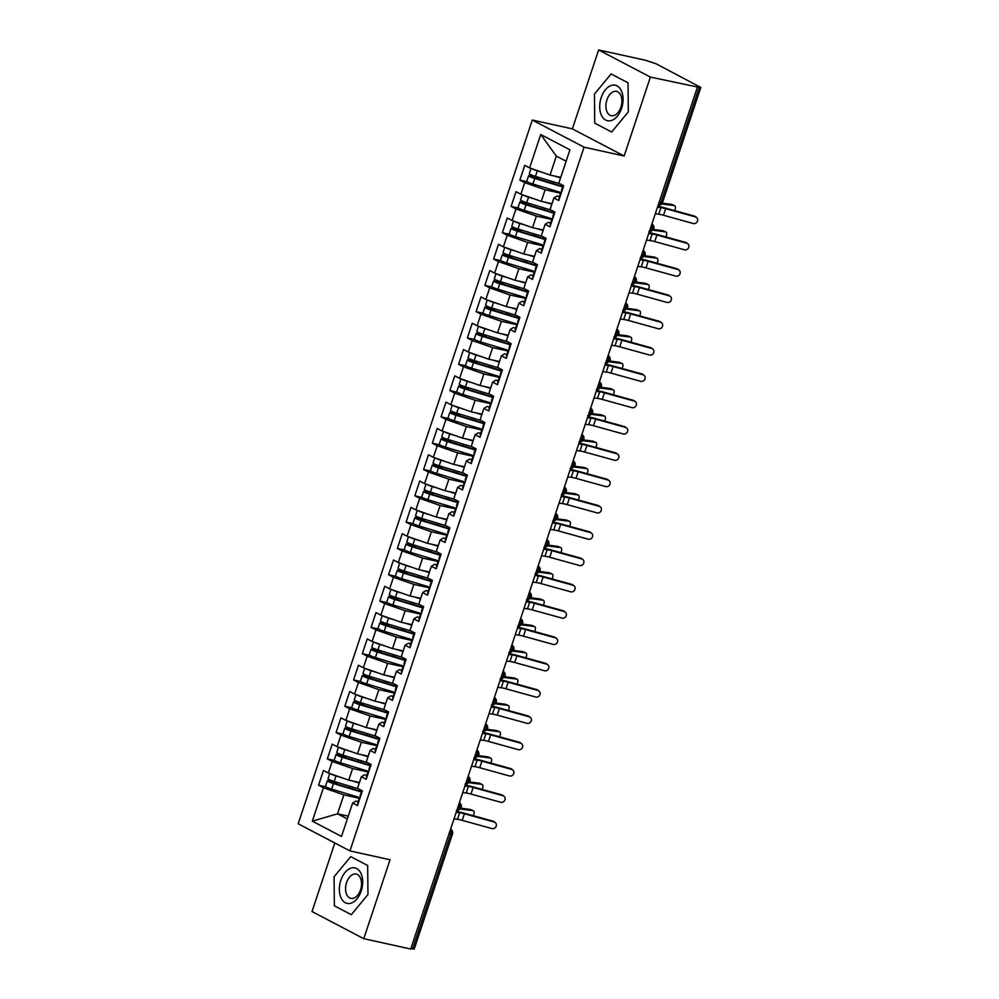 <?xml version="1.0" encoding="UTF-8"?>
<svg xmlns="http://www.w3.org/2000/svg" width="999" height="999" viewBox="0 0 999 999"><rect width="100%" height="100%" fill="white"/><g stroke="black" fill="none" stroke-linecap="round" stroke-linejoin="round"><path stroke-width="1.5" d="M598.626 49.95L645.554 60.29L656.131 63.811L700.811 87.45L662.549 202.485L660.926 202.397L699.188 87.363L650.386 77.085L598.626 49.95L572.365 128.871L532.292 120.042L298.189 823.788L349.95 850.923L584.065 147.178L532.292 120.042M334.815 842.994L312.013 911.55L363.773 938.685L410.714 949.025L697.327 87.425M318.569 785.202L323.439 787.749L312.325 821.153L341.508 836.45L352.622 803.046L357.48 805.594L362.387 790.858L357.517 788.311L361.363 776.735L366.233 779.282L371.128 764.547L366.271 762L370.117 750.424L374.987 752.971L379.882 738.236L375.025 735.689L378.871 724.113L383.741 726.673L388.636 711.937L383.778 709.39L387.624 697.814L392.482 700.361L397.39 685.626L392.52 683.079L396.378 671.503L401.236 674.05L406.143 659.315L401.273 656.768L405.132 645.192L409.99 647.739L414.897 633.004L410.027 630.456L413.873 618.881L418.743 621.428L423.638 606.705L418.781 604.158L422.627 592.582L427.497 595.129L432.392 580.394L427.535 577.847L431.381 566.271L436.251 568.818L441.146 554.083L436.288 551.535L440.134 539.959L444.992 542.507L449.9 527.772L445.03 525.224L448.888 513.648L453.746 516.196L458.653 501.473L453.783 498.913L457.642 487.337L462.5 489.897L467.395 475.162L462.537 472.614L466.383 461.038L471.253 463.586L476.148 448.851L471.291 446.303L475.137 434.727L480.007 437.275L484.902 422.54L480.044 419.992L483.891 408.416L488.761 410.964L493.656 396.241L488.798 393.681L492.644 382.105L497.502 384.665L502.41 369.93L497.539 367.382L501.398 355.806L506.256 358.354L511.163 343.619L506.293 341.071L510.152 329.495L515.009 332.043L519.905 317.307L515.047 314.76L518.893 303.184L523.763 305.731L528.658 290.996L523.801 288.449L527.647 276.873L532.517 279.42L537.412 264.698L532.554 262.15L536.401 250.574L541.258 253.122L546.166 238.386L541.296 235.839L545.154 224.263L550.012 226.81L554.92 212.075L550.049 209.528L553.908 197.952L558.766 200.499L563.673 185.764L558.803 183.217L569.917 149.813L540.734 134.515L529.62 167.919L524.762 165.372L519.855 180.107L524.725 182.655L520.879 194.231L516.008 191.683L511.113 206.418L515.971 208.966L512.125 220.542L507.255 217.994L502.36 232.73L507.217 235.277L503.371 246.853L498.501 244.305L493.606 259.028L498.464 261.576L494.617 273.152L489.76 270.604L484.852 285.339L489.722 287.887L485.864 299.463L481.006 296.915L476.098 311.651L480.969 314.198L477.11 325.774L472.252 323.226L467.357 337.962L472.215 340.509L468.369 352.085L463.499 349.538L458.603 364.26L463.461 366.82L459.615 378.396L454.745 375.836L449.85 390.572L454.707 393.119L450.861 404.695L445.991 402.147L441.096 416.883L445.954 419.43L442.107 431.006L437.25 428.459L432.342 443.194L437.212 445.741L433.354 457.317L428.496 454.77L423.588 469.493L428.459 472.052L424.6 483.628L419.742 481.068L414.847 495.804L419.705 498.351L415.859 509.927L410.989 507.38L406.094 522.115L410.951 524.662L407.105 536.238L402.235 533.691L397.34 548.426L402.197 550.973L398.351 562.549L393.494 560.002L388.586 574.737L393.456 577.285L389.598 588.861L384.74 586.313L379.832 601.036L384.702 603.583L380.844 615.159L375.986 612.612L371.079 627.347L375.949 629.894L372.09 641.47L367.232 638.923L362.337 653.658L367.195 656.206L363.349 667.782L358.479 665.234L353.584 679.969L358.441 682.517L354.595 694.093L349.725 691.545L344.83 706.268L349.687 708.828L345.841 720.404L340.984 717.844L336.076 732.579L340.946 735.127L337.088 746.703L332.23 744.155L327.322 758.89L332.192 761.438L328.334 773.014L323.476 770.466L318.569 785.202L325.986 786.837M359.453 782.492L348.751 780.132L352.61 768.556L368.007 771.952M328.334 773.014L348.751 780.132M332.192 761.438L352.61 768.556M352.622 803.046L355.781 801.123L358.142 801.635M368.206 756.181L357.505 753.82L361.351 742.257L376.76 745.641M337.088 746.703L357.505 753.82M340.946 735.127L361.351 742.257M361.363 776.735L364.523 774.812L366.895 775.324M376.336 729.745L366.258 727.522L370.105 715.946L385.514 719.342M345.841 720.404L366.258 727.522M349.687 708.828L370.105 715.946M370.117 750.424L373.276 748.501L375.636 749.025M385.714 703.571L375.012 701.211L378.858 689.635L394.268 693.031M354.595 694.093L375.012 701.211M358.441 682.517L378.858 689.635M378.871 724.113L382.03 722.19L384.39 722.714M394.455 677.26L383.766 674.899L387.612 663.324L403.022 666.72M363.349 667.782L383.766 674.899M367.195 656.206L387.612 663.324M387.624 697.814L390.784 695.878L393.144 696.403M402.585 650.811L392.507 648.588L396.366 637.012L411.775 640.409M372.09 641.47L392.507 648.588M375.949 629.894L396.366 637.012M396.378 671.503L399.538 669.58L401.898 670.092M411.963 624.637L401.261 622.29L405.119 610.714L420.517 614.11M380.844 615.159L401.261 622.29M384.702 603.583L405.119 610.714M405.132 645.192L408.291 643.269L410.651 643.793M420.716 598.339L410.015 595.978L413.861 584.403L429.27 587.799M389.598 588.861L410.015 595.978M393.456 577.285L413.861 584.403M413.873 618.881L417.033 616.957L419.405 617.482M428.846 571.89L418.768 569.667L422.614 558.091L438.024 561.488M398.351 562.549L418.768 569.667M402.197 550.973L422.614 558.091M422.627 592.582L425.786 590.646L428.146 591.171M438.211 545.716L427.522 543.356L431.368 531.78L446.778 535.177M407.105 536.238L427.522 543.356M410.951 524.662L431.368 531.78M431.381 566.271L434.54 564.348L436.9 564.86M446.965 519.405L436.276 517.057L440.122 505.482L455.532 508.878M415.859 509.927L436.276 517.057M419.705 498.351L440.122 505.482M440.134 539.959L443.294 538.036L445.654 538.561M455.094 492.969L445.017 490.746L448.876 479.17L464.285 482.567M424.6 483.628L445.017 490.746M428.459 472.052L448.876 479.17M448.888 513.648L452.048 511.725L454.408 512.25M464.473 466.795L453.771 464.435L457.629 452.859L473.026 456.256M433.354 457.317L453.771 464.435M437.212 445.741L457.629 452.859M457.642 487.337L460.801 485.414L463.161 485.939M473.226 440.484L462.525 438.124L466.371 426.548L481.78 429.945M442.107 431.006L462.525 438.124M445.954 419.43L466.371 426.548M466.383 461.038L469.542 459.115L471.903 459.627M481.98 414.173L471.278 411.825L475.124 400.249L490.534 403.633M450.861 404.695L471.278 411.825M454.707 393.119L475.124 400.249M475.137 434.727L478.296 432.804L480.656 433.316M490.721 387.874L480.032 385.514L483.878 373.938L499.288 377.335M459.615 378.396L480.032 385.514M463.461 366.82L483.878 373.938M483.891 408.416L487.05 406.493L489.41 407.018M499.475 361.563L488.786 359.203L492.632 347.627L508.041 351.024M468.369 352.085L488.786 359.203M472.215 340.509L492.632 347.627M492.644 382.105L495.804 380.182L498.164 380.706M508.229 335.252L497.527 332.892L501.386 321.316L516.795 324.712M477.11 325.774L497.527 332.892M480.969 314.198L501.386 321.316M501.398 355.806L504.557 353.871L506.918 354.395M516.982 308.941L506.281 306.581L510.139 295.005L525.536 298.401M485.864 299.463L506.281 306.581M489.722 287.887L510.139 295.005M510.152 329.495L513.311 327.572L515.671 328.084M525.112 282.492L515.034 280.282L518.881 268.706L534.29 272.103M494.617 273.152L515.034 280.282M498.464 261.576L518.881 268.706M518.893 303.184L522.052 301.261L524.413 301.785M534.49 256.331L523.788 253.971L527.634 242.395L543.044 245.791M503.371 246.853L523.788 253.971M507.217 235.277L527.634 242.395M527.647 276.873L530.806 274.95L533.166 275.474M543.231 230.02L532.542 227.66L536.388 216.084L551.798 219.48M512.125 220.542L532.542 227.66M515.971 208.966L536.388 216.084M536.401 250.574L539.56 248.639L541.92 249.163M551.985 203.709L541.296 201.348L545.142 189.773L560.551 193.169M520.879 194.231L541.296 201.348M524.725 182.655L545.142 189.773M545.154 224.263L548.314 222.34L550.674 222.852M699.188 87.363L700.811 87.45M560.739 177.397L550.037 175.05L556.343 156.106L540.734 134.515M529.62 167.919L550.037 175.05M553.908 197.952L557.067 196.029L559.428 196.553M412.575 948.963L450.836 833.928L452.472 834.015L414.198 949.05L410.864 948.588M572.365 128.871L624.138 156.006L650.386 77.085M624.138 156.006L584.065 147.178M363.773 938.685L390.035 859.752L349.95 850.923M611.663 132.018L628.321 111.863L628.034 82.817L611.088 73.938L594.442 94.106L594.73 123.139L611.663 132.018L594.73 123.139L594.442 94.106L611.088 73.938L628.034 82.817L628.321 111.863L611.663 132.018M367.669 865.496L350.736 856.618L334.078 876.772L334.365 905.806L351.311 914.684L367.957 894.53L367.669 865.496L367.957 894.53L351.311 914.684L334.365 905.806L334.078 876.772L350.736 856.618L367.669 865.496M348.251 816.171L337.55 813.81L347.327 818.93M359.265 798.263L343.856 794.867L337.55 813.81L312.325 821.153M566.121 161.226L556.343 156.106M323.439 787.749L343.856 794.867M519.855 180.107L527.272 181.743M648.913 231.568C649.4 232.53 651.011 231.643 653.758 228.933L650.411 228.459M511.113 206.418L518.518 208.054M502.36 232.73L509.777 234.353M493.606 259.028L501.023 260.664M484.852 285.339L492.27 286.975M476.098 311.651L483.516 313.286M467.357 337.962L474.762 339.585M458.603 364.26L466.009 365.896M449.85 390.572L457.267 392.207M441.096 416.883L448.514 418.519M432.342 443.194L439.76 444.83M423.588 469.493L431.006 471.128M414.847 495.804L422.252 497.44M406.094 522.115L413.499 523.751M397.34 548.426L404.757 550.062M388.586 574.737L396.004 576.361M379.832 601.036L387.25 602.672M371.079 627.347L378.496 628.983M362.337 653.658L369.742 655.294M353.584 679.969L360.989 681.593M344.83 706.268L352.247 707.904M336.076 732.579L343.494 734.215M327.322 758.89L334.74 760.526M640.172 257.879C640.646 258.828 642.257 257.954 645.004 255.232L641.658 254.77M631.418 284.191C631.892 285.14 633.503 284.265 636.251 281.543L632.916 281.081M622.664 310.489C623.139 311.451 624.75 310.564 627.497 307.854L624.163 307.38M613.91 336.8C614.385 337.762 616.008 336.875 618.743 334.166L615.409 333.691M605.157 363.112C605.644 364.061 607.255 363.186 610.002 360.477L606.655 360.002M596.403 389.423C596.89 390.372 598.501 389.498 601.248 386.775L597.902 386.313M587.662 415.721C588.136 416.683 589.747 415.796 592.494 413.087L589.16 412.612M578.908 442.033C579.383 442.994 580.993 442.107 583.741 439.398L580.407 438.923M570.154 468.344C570.629 469.293 572.24 468.419 574.987 465.709L571.653 465.234M561.401 494.655C561.875 495.604 563.498 494.73 566.233 492.007L562.899 491.545M552.647 520.954C553.134 521.915 554.745 521.041 557.492 518.319L554.145 517.844M543.893 547.265C544.38 548.226 545.991 547.34 548.738 544.63L545.392 544.155M535.152 573.576C535.626 574.537 537.237 573.651 539.984 570.941L536.65 570.466M526.398 599.887C526.873 600.836 528.483 599.962 531.231 597.24L527.897 596.778M517.644 626.198C518.119 627.147 519.73 626.273 522.477 623.551L519.143 623.089M508.891 652.497C509.365 653.458 510.988 652.572 513.723 649.862L510.389 649.387M500.137 678.808C500.624 679.77 502.235 678.883 504.982 676.173L501.635 675.699M491.383 705.119C491.87 706.068 493.481 705.194 496.228 702.484L492.882 702.01M482.642 731.43C483.116 732.379 484.727 731.505 487.475 728.783L484.14 728.321M473.888 757.729C474.363 758.691 475.974 757.804 478.721 755.094L475.387 754.62M465.134 784.04C465.609 785.002 467.22 784.115 469.967 781.405L466.633 780.931M456.381 810.351C456.855 811.3 458.479 810.426 461.213 807.716L457.879 807.242M655.294 213.774L658.741 214.211A10.352 1.349 -161.6 0 1 663.498 215.26L693.281 223.501A3.496 3.222 126.8 0 0 696.465 217.407A3.496 3.222 126.8 0 0 695.466 216.92L694.342 216.084A3.496 3.222 -53.2 0 1 695.341 216.571L696.465 217.407M561.45 192.42L561.326 192.407A5.594 0.724 18.4 0 0 560.751 192.545A5.594 0.724 18.4 0 0 561.238 193.057M559.403 198.576A5.594 0.724 -161.6 0 1 558.916 198.064L560.751 192.545M563.111 185.477L561.463 190.434A5.594 0.724 18.4 0 0 561.95 190.946M657.492 207.205L660.938 207.642A10.352 1.349 -161.6 0 1 665.684 208.679L695.466 216.92M694.342 216.084L664.56 207.842A13.986 1.823 18.4 0 0 658.141 206.431L657.754 206.381M562.774 186.463L534.203 177.81L532.055 176.835L537.737 177.959A1.124 0.862 117.5 0 0 538.798 177.397M562.624 186.925L534.765 178.484A5.594 0.724 -161.6 0 1 529.62 176.511A5.594 0.724 -161.6 0 1 528.608 175.687L526.76 181.206A5.594 0.724 18.4 0 0 527.784 182.03A5.594 0.724 18.4 0 0 532.917 184.016L560.826 192.47M528.608 175.687A5.594 0.724 -161.6 0 1 530.744 175.799L535.676 176.885A1.124 0.862 -62.5 0 0 536.426 176.673M559.877 183.779L535.464 176.386A5.594 0.724 -161.6 0 1 530.319 174.4A5.594 0.724 -161.6 0 1 529.308 173.589L531.018 168.406M531.818 168.694A5.594 0.724 18.4 0 0 532.167 168.881A5.594 0.724 18.4 0 0 537.3 170.854L542.957 172.577M662.262 203.159L671.528 204.37A3.496 1.936 -66.6 0 1 671.827 204.458A3.496 1.936 -66.6 0 1 672.09 204.608M674.475 210.589A3.496 1.936 113.4 0 0 674.6 205.657A3.496 1.936 113.4 0 0 674.3 205.569L661.725 203.921M553.983 175.911L560.576 177.909M646.553 240.085L649.999 240.522A10.352 1.349 -161.6 0 1 654.745 241.571L684.527 249.8A3.496 3.222 126.8 0 0 687.712 243.719A3.496 3.222 126.8 0 0 686.713 243.232L685.601 242.382A3.496 3.222 -53.2 0 1 686.6 242.882L687.712 243.719M552.709 218.731L552.572 218.719A5.594 0.724 18.4 0 0 552.01 218.856A5.594 0.724 18.4 0 0 552.497 219.368M550.649 224.887A5.594 0.724 -161.6 0 1 550.162 224.375L552.01 218.856M554.358 211.788L552.709 216.746A5.594 0.724 18.4 0 0 553.196 217.258M648.738 233.504L652.185 233.941A10.352 1.349 -161.6 0 1 656.93 234.99L686.713 243.232M685.601 242.382L655.806 234.153A13.986 1.823 18.4 0 0 649.387 232.742L649.013 232.692M637.799 266.396L641.246 266.833A10.352 1.349 -161.6 0 1 645.991 267.869L675.774 276.111A3.496 3.222 126.8 0 0 678.97 270.03A3.496 3.222 126.8 0 0 677.971 269.53L676.847 268.694A3.496 3.222 -53.2 0 1 677.846 269.181L678.97 270.03M543.956 245.03L543.818 245.03A5.594 0.724 18.4 0 0 543.256 245.155A5.594 0.724 18.4 0 0 543.743 245.679M541.908 251.199A5.594 0.724 -161.6 0 1 541.421 250.687L543.256 245.155M545.604 238.087L543.956 243.057A5.594 0.724 18.4 0 0 544.443 243.569M639.984 259.815L643.431 260.252A10.352 1.349 -161.6 0 1 648.189 261.301L677.971 269.53M676.847 268.694L647.065 260.464A13.986 1.823 18.4 0 0 640.634 259.053L640.259 259.003M629.045 292.707L632.492 293.144A10.352 1.349 -161.6 0 1 637.237 294.181L667.032 302.422A3.496 3.222 126.8 0 0 670.217 296.328A3.496 3.222 126.8 0 0 669.218 295.841L668.094 295.005A3.496 3.222 -53.2 0 1 669.093 295.492L670.217 296.328M535.202 271.341L535.064 271.341A5.594 0.724 18.4 0 0 534.502 271.466A5.594 0.724 18.4 0 0 534.989 271.978M533.154 277.51A5.594 0.724 -161.6 0 1 532.667 276.985L534.502 271.466M536.85 264.398L535.202 269.355A5.594 0.724 18.4 0 0 535.689 269.88M631.231 286.126L634.677 286.563A10.352 1.349 -161.6 0 1 639.435 287.6L669.218 295.841M668.094 295.005L638.311 286.763A13.986 1.823 18.4 0 0 631.892 285.352L631.505 285.314M620.292 319.006L623.738 319.443A10.352 1.349 -161.6 0 1 628.496 320.492L658.279 328.733A3.496 3.222 126.8 0 0 661.463 322.64A3.496 3.222 126.8 0 0 660.464 322.153L659.34 321.316A3.496 3.222 -53.2 0 1 660.339 321.803L661.463 322.64M526.448 297.652L526.311 297.64A5.594 0.724 18.4 0 0 525.749 297.777A5.594 0.724 18.4 0 0 526.236 298.289M524.4 303.808A5.594 0.724 -161.6 0 1 523.913 303.296L525.749 297.777M528.096 290.709L526.448 295.667A5.594 0.724 18.4 0 0 526.935 296.191M622.477 312.437L625.923 312.874A10.352 1.349 -161.6 0 1 630.681 313.911L660.464 322.153M659.34 321.316L629.557 313.074A13.986 1.823 18.4 0 0 623.139 311.663L622.752 311.613M554.02 212.775L525.462 204.121L523.301 203.147L528.983 204.258A1.124 0.862 117.5 0 0 530.044 203.709M553.871 213.237L526.011 204.795A5.594 0.724 -161.6 0 1 520.866 202.822A5.594 0.724 -161.6 0 1 519.855 201.998L518.019 207.517A5.594 0.724 18.4 0 0 519.03 208.341A5.594 0.724 18.4 0 0 524.175 210.327L552.072 218.781M519.855 201.998A5.594 0.724 -161.6 0 1 521.99 202.11L526.923 203.197A1.124 0.862 -62.5 0 0 527.672 202.984M551.123 210.09L526.71 202.697A5.594 0.724 -161.6 0 1 521.578 200.712A5.594 0.724 -161.6 0 1 520.554 199.887L522.277 194.718M523.064 194.992A5.594 0.724 18.4 0 0 523.414 195.192A5.594 0.724 18.4 0 0 528.546 197.165L534.203 198.888M653.508 229.47L662.774 230.682A3.496 1.936 -66.6 0 1 663.074 230.757A3.496 1.936 -66.6 0 1 663.336 230.919M665.721 236.888A3.496 1.936 113.4 0 0 665.846 231.968A3.496 1.936 113.4 0 0 665.546 231.88L652.984 230.232M545.229 202.223L551.823 204.221M545.279 239.086L516.708 230.432L514.547 229.458L520.229 230.569A1.124 0.862 117.5 0 0 521.291 230.007M545.117 239.548L517.257 231.106A5.594 0.724 -161.6 0 1 512.125 229.121A5.594 0.724 -161.6 0 1 511.101 228.309L509.265 233.828A5.594 0.724 18.4 0 0 510.277 234.653A5.594 0.724 18.4 0 0 515.422 236.626L543.331 245.08M511.101 228.309A5.594 0.724 -161.6 0 1 513.249 228.421L518.181 229.495A1.124 0.862 -62.5 0 0 518.918 229.295M542.37 236.401L517.957 228.996A5.594 0.724 -161.6 0 1 512.824 227.023A5.594 0.724 -161.6 0 1 511.8 226.199L513.523 221.029M514.31 221.303A5.594 0.724 18.4 0 0 514.66 221.491A5.594 0.724 18.4 0 0 519.792 223.476L525.449 225.187M644.767 255.769L654.033 256.993A3.496 1.936 -66.6 0 1 654.32 257.068A3.496 1.936 -66.6 0 1 654.582 257.23M656.98 263.199A3.496 1.936 113.4 0 0 657.092 258.266A3.496 1.936 113.4 0 0 656.805 258.192L644.23 256.543M536.475 228.534L543.069 230.532M536.525 265.397L507.954 256.743L505.794 255.756L511.488 256.88A1.124 0.862 117.5 0 0 512.537 256.318M536.363 265.859L508.503 257.417A5.594 0.724 -161.6 0 1 503.371 255.432A5.594 0.724 -161.6 0 1 502.347 254.608L500.511 260.14A5.594 0.724 18.4 0 0 501.535 260.964A5.594 0.724 18.4 0 0 506.668 262.937L534.577 271.391M502.347 254.608A5.594 0.724 -161.6 0 1 504.495 254.733L509.428 255.806A1.124 0.862 -62.5 0 0 510.177 255.607M533.616 262.7L509.203 255.307A5.594 0.724 -161.6 0 1 504.07 253.334A5.594 0.724 -161.6 0 1 503.046 252.51L504.77 247.34M505.569 247.615A5.594 0.724 18.4 0 0 505.906 247.802A5.594 0.724 18.4 0 0 511.038 249.787L516.708 251.498M636.013 282.08L645.279 283.291A3.496 1.936 -66.6 0 1 645.566 283.379A3.496 1.936 -66.6 0 1 645.841 283.541M648.226 289.51A3.496 1.936 113.4 0 0 648.351 284.578A3.496 1.936 113.4 0 0 648.051 284.503L635.476 282.854M527.722 254.832L534.315 256.83M527.772 291.708L499.2 283.054L497.052 282.068L502.734 283.192A1.124 0.862 117.5 0 0 503.796 282.63M527.622 292.158L499.75 283.728A5.594 0.724 -161.6 0 1 494.617 281.743A5.594 0.724 -161.6 0 1 493.593 280.919L491.758 286.451A5.594 0.724 18.4 0 0 492.782 287.262A5.594 0.724 18.4 0 0 497.914 289.248L525.824 297.702M493.593 280.919A5.594 0.724 -161.6 0 1 495.741 281.031L500.674 282.118A1.124 0.862 -62.5 0 0 501.423 281.905M524.862 289.011L500.449 281.618A5.594 0.724 -161.6 0 1 495.317 279.633A5.594 0.724 -161.6 0 1 494.293 278.821L496.016 273.651M496.815 273.926A5.594 0.724 18.4 0 0 497.152 274.113A5.594 0.724 18.4 0 0 502.297 276.099L507.954 277.809M627.26 308.391L636.525 309.603A3.496 1.936 -66.6 0 1 636.825 309.69A3.496 1.936 -66.6 0 1 637.087 309.852M639.472 315.821A3.496 1.936 113.4 0 0 639.597 310.889A3.496 1.936 113.4 0 0 639.298 310.801L626.723 309.153M518.968 281.144L525.561 283.142M621.578 108.329A18.182 11.264 -77.6 0 0 617.07 85.877A18.182 11.264 -77.6 0 0 601.186 97.64A18.182 11.264 -77.6 0 0 605.694 120.08A18.182 11.264 -77.6 0 0 621.578 108.329M620.903 107.193A12.45 7.717 -77.6 0 0 616.595 91.384A12.45 7.717 -77.6 0 0 606.93 99.875A12.45 7.717 -77.6 0 0 611.238 115.697A12.45 7.717 -77.6 0 0 620.903 107.193M361.213 890.996A18.182 11.264 -77.6 0 0 356.705 868.556A18.182 11.264 -77.6 0 0 340.821 880.306A18.182 11.264 -77.6 0 0 345.329 902.746A18.182 11.264 -77.6 0 0 361.213 890.996M360.539 889.872A12.45 7.717 -77.6 0 0 356.231 874.063A12.45 7.717 -77.6 0 0 346.578 882.554A12.45 7.717 -77.6 0 0 350.874 898.363A12.45 7.717 -77.6 0 0 360.539 889.872M611.538 345.317L614.984 345.754A10.352 1.349 -161.6 0 1 619.742 346.803L649.525 355.032A3.496 3.222 126.8 0 0 652.709 348.951A3.496 3.222 126.8 0 0 651.71 348.464L650.586 347.627A3.496 3.222 -53.2 0 1 651.585 348.114L652.709 348.951M517.694 323.963L517.569 323.951A5.594 0.724 18.4 0 0 516.995 324.088A5.594 0.724 18.4 0 0 517.482 324.6M515.646 330.12A5.594 0.724 -161.6 0 1 515.159 329.608L516.995 324.088M519.355 317.02L517.694 321.978A5.594 0.724 18.4 0 0 518.181 322.49M613.736 338.736L617.17 339.185A10.352 1.349 -161.6 0 1 621.927 340.222L651.71 348.464M650.586 347.627L620.804 339.385A13.986 1.823 18.4 0 0 614.385 337.974L613.998 337.924M519.018 318.007L490.447 309.353L488.299 308.379L493.981 309.503A1.124 0.862 117.5 0 0 495.042 308.941M518.868 318.469L490.996 310.027A5.594 0.724 -161.6 0 1 485.864 308.054A5.594 0.724 -161.6 0 1 484.84 307.23L483.004 312.749A5.594 0.724 18.4 0 0 484.028 313.574A5.594 0.724 18.4 0 0 489.16 315.559L517.07 324.013M484.84 307.23A5.594 0.724 -161.6 0 1 486.988 307.342L491.92 308.429A1.124 0.862 -62.5 0 0 492.669 308.216M516.121 315.322L491.708 307.929A5.594 0.724 -161.6 0 1 486.563 305.944A5.594 0.724 -161.6 0 1 485.551 305.12L487.262 299.95M488.061 300.224A5.594 0.724 18.4 0 0 488.399 300.424A5.594 0.724 18.4 0 0 493.543 302.397L499.2 304.121M618.506 334.702L627.772 335.914A3.496 1.936 -66.6 0 1 628.071 335.989A3.496 1.936 -66.6 0 1 628.334 336.151M630.719 342.12A3.496 1.936 113.4 0 0 630.844 337.2A3.496 1.936 113.4 0 0 630.544 337.113L617.969 335.464M510.214 307.455L516.808 309.453M602.784 371.628L606.231 372.065A10.352 1.349 -161.6 0 1 610.988 373.102L640.771 381.343A3.496 3.222 126.8 0 0 643.955 375.262A3.496 3.222 126.8 0 0 642.956 374.762L641.833 373.926A3.496 3.222 -53.2 0 1 642.832 374.413L643.955 375.262M508.941 350.262L508.816 350.262A5.594 0.724 18.4 0 0 508.254 350.387A5.594 0.724 18.4 0 0 508.728 350.911M506.893 356.431A5.594 0.724 -161.6 0 1 506.406 355.919L508.254 350.387M510.601 343.319L508.953 348.289A5.594 0.724 18.4 0 0 509.44 348.801M604.982 365.047L608.428 365.484A10.352 1.349 -161.6 0 1 613.174 366.533L642.956 374.762M641.833 373.926L612.05 365.696A13.986 1.823 18.4 0 0 605.631 364.285L605.244 364.235M594.043 397.939L597.489 398.376A10.352 1.349 -161.6 0 1 602.235 399.413L632.017 407.654A3.496 3.222 126.8 0 0 635.202 401.561A3.496 3.222 126.8 0 0 634.203 401.074L633.091 400.237A3.496 3.222 -53.2 0 1 634.09 400.724L635.202 401.561M500.199 376.573L500.062 376.573A5.594 0.724 18.4 0 0 499.5 376.698A5.594 0.724 18.4 0 0 499.987 377.21M498.139 382.742A5.594 0.724 -161.6 0 1 497.664 382.23L499.5 376.698M501.848 369.63L500.199 374.6A5.594 0.724 18.4 0 0 500.686 375.112M596.228 391.358L599.675 391.795A10.352 1.349 -161.6 0 1 604.42 392.844L634.203 401.074M633.091 400.237L603.309 391.995A13.986 1.823 18.4 0 0 596.878 390.597L596.503 390.547M585.289 424.238L588.736 424.687A10.352 1.349 -161.6 0 1 593.481 425.724L623.264 433.966A3.496 3.222 126.8 0 0 626.46 427.872A3.496 3.222 126.8 0 0 625.461 427.385L624.338 426.548A3.496 3.222 -53.2 0 1 625.337 427.035L626.46 427.872M491.446 402.884L491.308 402.884A5.594 0.724 18.4 0 0 490.746 403.009A5.594 0.724 18.4 0 0 491.233 403.521M489.398 409.053A5.594 0.724 -161.6 0 1 488.911 408.529L490.746 403.009M493.094 395.941L491.446 400.899A5.594 0.724 18.4 0 0 491.933 401.423M587.474 417.669L590.921 418.106A10.352 1.349 -161.6 0 1 595.679 419.143L625.461 427.385M624.338 426.548L594.555 418.306A13.986 1.823 18.4 0 0 588.124 416.895L587.749 416.845M576.535 450.549L579.982 450.986A10.352 1.349 -161.6 0 1 584.74 452.035L614.522 460.264A3.496 3.222 126.8 0 0 617.707 454.183A3.496 3.222 126.8 0 0 616.708 453.696L615.584 452.859A3.496 3.222 -53.2 0 1 616.583 453.346L617.707 454.183M482.692 429.195L482.554 429.183A5.594 0.724 18.4 0 0 481.993 429.32A5.594 0.724 18.4 0 0 482.48 429.832M480.644 435.352A5.594 0.724 -161.6 0 1 480.157 434.84L481.993 429.32M484.34 422.252L482.692 427.21A5.594 0.724 18.4 0 0 483.179 427.722M578.721 443.968L582.167 444.418A10.352 1.349 -161.6 0 1 586.925 445.454L616.708 453.696M615.584 452.859L585.801 444.617A13.986 1.823 18.4 0 0 579.383 443.206L578.995 443.156M510.264 344.318L481.693 335.664L479.545 334.69L485.227 335.801A1.124 0.862 117.5 0 0 486.288 335.239M510.114 344.78L482.255 336.338A5.594 0.724 -161.6 0 1 477.11 334.353A5.594 0.724 -161.6 0 1 476.098 333.541L474.25 339.061A5.594 0.724 18.4 0 0 475.274 339.885A5.594 0.724 18.4 0 0 480.407 341.858L508.316 350.312M476.098 333.541A5.594 0.724 -161.6 0 1 478.234 333.654L483.166 334.727A1.124 0.862 -62.5 0 0 483.916 334.528M507.367 341.633L482.954 334.24A5.594 0.724 -161.6 0 1 477.809 332.255A5.594 0.724 -161.6 0 1 476.798 331.431L478.509 326.261M479.308 326.536A5.594 0.724 18.4 0 0 479.657 326.723A5.594 0.724 18.4 0 0 484.79 328.708L490.447 330.419M609.752 361.001L619.018 362.225A3.496 1.936 -66.6 0 1 619.318 362.3A3.496 1.936 -66.6 0 1 619.58 362.462M621.965 368.431A3.496 1.936 113.4 0 0 622.09 363.511A3.496 1.936 113.4 0 0 621.79 363.424L609.215 361.775M501.473 333.766L508.066 335.764M501.51 370.629L472.952 361.975L470.791 360.989L476.473 362.113A1.124 0.862 117.5 0 0 477.534 361.551M501.361 371.091L473.501 362.649A5.594 0.724 -161.6 0 1 468.369 360.664A5.594 0.724 -161.6 0 1 467.345 359.84L465.509 365.372A5.594 0.724 18.4 0 0 466.521 366.196A5.594 0.724 18.4 0 0 471.665 368.169L499.562 376.623M467.345 359.84A5.594 0.724 -161.6 0 1 469.48 359.965L474.425 361.039A1.124 0.862 -62.5 0 0 475.162 360.839M498.613 367.932L474.2 360.539A5.594 0.724 -161.6 0 1 469.068 358.566A5.594 0.724 -161.6 0 1 468.044 357.742L469.767 352.572M470.554 352.847A5.594 0.724 18.4 0 0 470.904 353.034A5.594 0.724 18.4 0 0 476.036 355.02L481.693 356.73M600.998 387.312L610.264 388.524A3.496 1.936 -66.6 0 1 610.564 388.611A3.496 1.936 -66.6 0 1 610.826 388.773M613.211 394.742A3.496 1.936 113.4 0 0 613.336 389.81A3.496 1.936 113.4 0 0 613.036 389.735L600.474 388.087M492.719 360.065L499.313 362.063M492.769 396.94L464.198 388.286L462.038 387.3L467.719 388.424A1.124 0.862 117.5 0 0 468.781 387.862M492.607 397.39L464.747 388.961A5.594 0.724 -161.6 0 1 459.615 386.975A5.594 0.724 -161.6 0 1 458.591 386.151L456.755 391.683A5.594 0.724 18.4 0 0 457.779 392.495A5.594 0.724 18.4 0 0 462.912 394.48L490.821 402.934M458.591 386.151A5.594 0.724 -161.6 0 1 460.739 386.263L465.671 387.35A1.124 0.862 -62.5 0 0 466.408 387.137M489.86 394.243L465.447 386.85A5.594 0.724 -161.6 0 1 460.314 384.865A5.594 0.724 -161.6 0 1 459.29 384.053L461.014 378.883M461.8 379.158A5.594 0.724 18.4 0 0 462.15 379.345A5.594 0.724 18.4 0 0 467.282 381.331L472.939 383.042M592.257 413.623L601.523 414.835A3.496 1.936 -66.6 0 1 601.81 414.922A3.496 1.936 -66.6 0 1 602.072 415.084M604.47 421.054A3.496 1.936 113.4 0 0 604.582 416.121A3.496 1.936 113.4 0 0 604.295 416.046L591.72 414.385M483.966 386.376L490.559 388.374M484.016 423.239L455.444 414.585L453.284 413.611L458.978 414.735A1.124 0.862 117.5 0 0 460.027 414.173M483.866 423.701L455.994 415.259A5.594 0.724 -161.6 0 1 450.861 413.286A5.594 0.724 -161.6 0 1 449.837 412.462L448.002 417.982A5.594 0.724 18.4 0 0 449.026 418.806A5.594 0.724 18.4 0 0 454.158 420.791L482.067 429.245M449.837 412.462A5.594 0.724 -161.6 0 1 451.985 412.575L456.918 413.661A1.124 0.862 -62.5 0 0 457.667 413.449M481.106 420.554L456.693 413.161A5.594 0.724 -161.6 0 1 451.56 411.176A5.594 0.724 -161.6 0 1 450.537 410.352L452.26 405.182M453.059 405.469A5.594 0.724 18.4 0 0 453.396 405.656A5.594 0.724 18.4 0 0 458.529 407.629L464.198 409.353M583.503 439.935L592.769 441.146A3.496 1.936 -66.6 0 1 593.069 441.221A3.496 1.936 -66.6 0 1 593.331 441.383M595.716 447.352A3.496 1.936 113.4 0 0 595.841 442.432A3.496 1.936 113.4 0 0 595.541 442.345L582.966 440.696M475.212 412.687L481.805 414.685M567.782 476.86L571.228 477.297A10.352 1.349 -161.6 0 1 575.986 478.346L605.769 486.575A3.496 3.222 126.8 0 0 608.953 480.494A3.496 3.222 126.8 0 0 607.954 480.007L606.83 479.158A3.496 3.222 -53.2 0 1 607.829 479.657L608.953 480.494M473.938 455.507L473.801 455.494A5.594 0.724 18.4 0 0 473.239 455.619A5.594 0.724 18.4 0 0 473.726 456.143M471.89 461.663A5.594 0.724 -161.6 0 1 471.403 461.151L473.239 455.619M475.586 448.563L473.938 453.521A5.594 0.724 18.4 0 0 474.425 454.033M569.967 470.279L573.414 470.716A10.352 1.349 -161.6 0 1 578.171 471.765L607.954 480.007M606.83 479.158L577.047 470.929A13.986 1.823 18.4 0 0 570.629 469.518L570.242 469.468M559.028 503.171L562.474 503.608A10.352 1.349 -161.6 0 1 567.232 504.645L597.015 512.887A3.496 3.222 126.8 0 0 600.199 506.793A3.496 3.222 126.8 0 0 599.2 506.306L598.076 505.469A3.496 3.222 -53.2 0 1 599.075 505.956L600.199 506.793M465.184 481.805L465.059 481.805A5.594 0.724 18.4 0 0 464.485 481.93A5.594 0.724 18.4 0 0 464.972 482.442M463.136 487.974A5.594 0.724 -161.6 0 1 462.649 487.462L464.485 481.93M466.845 474.862L465.184 479.832A5.594 0.724 18.4 0 0 465.671 480.344M561.226 496.59L564.66 497.027A10.352 1.349 -161.6 0 1 569.418 498.076L599.2 506.306M598.076 505.469L568.294 497.227A13.986 1.823 18.4 0 0 561.875 495.829L561.488 495.779M550.287 529.47L553.721 529.92A10.352 1.349 -161.6 0 1 558.478 530.956L588.261 539.198A3.496 3.222 126.8 0 0 591.445 533.104A3.496 3.222 126.8 0 0 590.446 532.617L589.323 531.78A3.496 3.222 -53.2 0 1 590.322 532.267L591.445 533.104M456.443 508.116L456.306 508.116A5.594 0.724 18.4 0 0 455.744 508.241A5.594 0.724 18.4 0 0 456.231 508.753M454.383 514.285A5.594 0.724 -161.6 0 1 453.896 513.761L455.744 508.241M458.091 501.173L456.443 506.131A5.594 0.724 18.4 0 0 456.93 506.655M552.472 522.902L555.919 523.339A10.352 1.349 -161.6 0 1 560.664 524.375L590.446 532.617M589.323 531.78L559.54 523.538A13.986 1.823 18.4 0 0 553.121 522.127L552.734 522.077M541.533 555.781L544.979 556.218A10.352 1.349 -161.6 0 1 549.725 557.267L579.507 565.509A3.496 3.222 126.8 0 0 582.692 559.415A3.496 3.222 126.8 0 0 581.693 558.928L580.581 558.091A3.496 3.222 -53.2 0 1 581.58 558.578L582.692 559.415M447.689 534.428L447.552 534.415A5.594 0.724 18.4 0 0 446.99 534.552A5.594 0.724 18.4 0 0 447.477 535.064M445.641 540.584A5.594 0.724 -161.6 0 1 445.154 540.072L446.99 534.552M449.338 527.484L447.689 532.442A5.594 0.724 18.4 0 0 448.176 532.954M543.718 549.213L547.165 549.65A10.352 1.349 -161.6 0 1 551.91 550.686L581.693 558.928M580.581 558.091L550.799 549.85A13.986 1.823 18.4 0 0 544.368 548.439L543.993 548.389M532.779 582.092L536.226 582.529A10.352 1.349 -161.6 0 1 540.971 583.578L570.754 591.808A3.496 3.222 126.8 0 0 573.95 585.726A3.496 3.222 126.8 0 0 572.951 585.239L571.828 584.39A3.496 3.222 -53.2 0 1 572.827 584.89L573.95 585.726M438.936 560.739L438.798 560.726A5.594 0.724 18.4 0 0 438.236 560.851A5.594 0.724 18.4 0 0 438.723 561.376M436.888 566.895A5.594 0.724 -161.6 0 1 436.401 566.383L438.236 560.851M440.584 553.796L438.936 558.753A5.594 0.724 18.4 0 0 439.423 559.265M534.964 575.511L538.411 575.948A10.352 1.349 -161.6 0 1 543.169 576.997L572.951 585.239M571.828 584.39L542.045 576.161A13.986 1.823 18.4 0 0 535.614 574.75L535.239 574.7M475.262 449.55L446.69 440.896L444.543 439.922L450.224 441.034A1.124 0.862 117.5 0 0 451.286 440.484M475.112 450.012L447.24 441.57A5.594 0.724 -161.6 0 1 442.107 439.585A5.594 0.724 -161.6 0 1 441.083 438.773L439.248 444.293A5.594 0.724 18.4 0 0 440.272 445.117A5.594 0.724 18.4 0 0 445.404 447.102L473.314 455.544M441.083 438.773A5.594 0.724 -161.6 0 1 443.231 438.886L448.164 439.96A1.124 0.862 -62.5 0 0 448.913 439.76M472.352 446.865L447.939 439.473A5.594 0.724 -161.6 0 1 442.807 437.487A5.594 0.724 -161.6 0 1 441.783 436.663L443.506 431.493M444.305 431.768A5.594 0.724 18.4 0 0 444.642 431.968A5.594 0.724 18.4 0 0 449.787 433.941L455.444 435.651M574.75 466.233L584.015 467.457A3.496 1.936 -66.6 0 1 584.315 467.532A3.496 1.936 -66.6 0 1 584.577 467.694M586.962 473.663A3.496 1.936 113.4 0 0 587.087 468.743A3.496 1.936 113.4 0 0 586.788 468.656L574.213 467.008M466.458 438.998L473.051 440.996M466.508 475.861L437.937 467.207L435.789 466.221L441.471 467.345A1.124 0.862 117.5 0 0 442.532 466.783M466.358 476.323L438.499 467.882A5.594 0.724 -161.6 0 1 433.354 465.896A5.594 0.724 -161.6 0 1 432.33 465.084L430.494 470.604A5.594 0.724 18.4 0 0 431.518 471.428A5.594 0.724 18.4 0 0 436.65 473.401L464.56 481.855M432.33 465.084A5.594 0.724 -161.6 0 1 434.478 465.197L439.41 466.271A1.124 0.862 -62.5 0 0 440.159 466.071M463.611 473.176L439.198 465.771A5.594 0.724 -161.6 0 1 434.053 463.798A5.594 0.724 -161.6 0 1 433.042 462.974L434.752 457.804M435.552 458.079A5.594 0.724 18.4 0 0 435.889 458.266A5.594 0.724 18.4 0 0 441.034 460.252L446.69 461.963M565.996 492.544L575.262 493.756A3.496 1.936 -66.6 0 1 575.561 493.843A3.496 1.936 -66.6 0 1 575.824 494.006M578.209 499.975A3.496 1.936 113.4 0 0 578.334 495.042A3.496 1.936 113.4 0 0 578.034 494.967L565.459 493.319M457.717 465.309L464.298 467.295M457.754 502.172L429.183 493.518L427.035 492.532L432.717 493.656A1.124 0.862 117.5 0 0 433.778 493.094M457.604 502.634L429.745 494.193A5.594 0.724 -161.6 0 1 424.6 492.207A5.594 0.724 -161.6 0 1 423.588 491.383L421.74 496.915A5.594 0.724 18.4 0 0 422.764 497.727A5.594 0.724 18.4 0 0 427.909 499.712L455.806 508.166M423.588 491.383A5.594 0.724 -161.6 0 1 425.724 491.496L430.656 492.582A1.124 0.862 -62.5 0 0 431.406 492.382M454.857 499.475L430.444 492.082A5.594 0.724 -161.6 0 1 425.299 490.097A5.594 0.724 -161.6 0 1 424.288 489.285L425.999 484.115M426.798 484.39A5.594 0.724 18.4 0 0 427.147 484.577A5.594 0.724 18.4 0 0 432.28 486.563L437.937 488.274M557.242 518.856L566.508 520.067A3.496 1.936 -66.6 0 1 566.808 520.154A3.496 1.936 -66.6 0 1 567.07 520.317M569.455 526.286A3.496 1.936 113.4 0 0 569.58 521.353A3.496 1.936 113.4 0 0 569.28 521.278L556.705 519.63M448.963 491.608L455.556 493.606M449.001 528.471L420.442 519.817L418.281 518.843L423.963 519.967A1.124 0.862 117.5 0 0 425.025 519.405M448.851 528.933L420.991 520.491A5.594 0.724 -161.6 0 1 415.859 518.518A5.594 0.724 -161.6 0 1 414.835 517.694L412.999 523.214A5.594 0.724 18.4 0 0 414.011 524.038A5.594 0.724 18.4 0 0 419.155 526.023L447.065 534.477M414.835 517.694A5.594 0.724 -161.6 0 1 416.97 517.807L421.915 518.893A1.124 0.862 -62.5 0 0 422.652 518.681M446.103 525.786L421.69 518.394A5.594 0.724 -161.6 0 1 416.558 516.408A5.594 0.724 -161.6 0 1 415.534 515.596L417.257 510.414M418.044 510.701A5.594 0.724 18.4 0 0 418.394 510.889A5.594 0.724 18.4 0 0 423.526 512.862L429.183 514.585M548.488 545.167L557.754 546.378A3.496 1.936 -66.6 0 1 558.054 546.465A3.496 1.936 -66.6 0 1 558.316 546.615M560.701 552.597A3.496 1.936 113.4 0 0 560.826 547.664A3.496 1.936 113.4 0 0 560.539 547.577L547.964 545.929M440.209 517.919L446.803 519.917M440.259 554.782L411.688 546.128L409.528 545.154L415.209 546.266A1.124 0.862 117.5 0 0 416.271 545.716M440.097 555.244L412.237 546.803A5.594 0.724 -161.6 0 1 407.105 544.83A5.594 0.724 -161.6 0 1 406.081 544.005L404.245 549.525A5.594 0.724 18.4 0 0 405.269 550.349A5.594 0.724 18.4 0 0 410.402 552.335L438.311 560.789M406.081 544.005A5.594 0.724 -161.6 0 1 408.229 544.118L413.161 545.204A1.124 0.862 -62.5 0 0 413.898 544.992M437.35 552.097L412.937 544.705A5.594 0.724 -161.6 0 1 407.804 542.719A5.594 0.724 -161.6 0 1 406.78 541.895L408.504 536.725M409.29 537A5.594 0.724 18.4 0 0 409.64 537.2A5.594 0.724 18.4 0 0 414.772 539.173L420.429 540.896M539.747 571.465L549.013 572.689A3.496 1.936 -66.6 0 1 549.3 572.764A3.496 1.936 -66.6 0 1 549.562 572.927M551.96 578.896A3.496 1.936 113.4 0 0 552.072 573.975A3.496 1.936 113.4 0 0 551.785 573.888L539.21 572.24M431.456 544.23L438.049 546.228M524.025 608.403L527.472 608.841A10.352 1.349 -161.6 0 1 532.23 609.877L562.012 618.119A3.496 3.222 126.8 0 0 565.197 612.037A3.496 3.222 126.8 0 0 564.198 611.538L563.074 610.701A3.496 3.222 -53.2 0 1 564.073 611.188L565.197 612.037M430.182 587.037L430.045 587.037A5.594 0.724 18.4 0 0 429.483 587.162A5.594 0.724 18.4 0 0 429.97 587.687M428.134 593.206A5.594 0.724 -161.6 0 1 427.647 592.694L429.483 587.162M431.83 580.094L430.182 585.064A5.594 0.724 18.4 0 0 430.669 585.576M526.211 601.823L529.657 602.26A10.352 1.349 -161.6 0 1 534.415 603.309L564.198 611.538M563.074 610.701L533.291 602.459A13.986 1.823 18.4 0 0 526.873 601.061L526.485 601.011M431.506 581.093L402.934 572.439L400.774 571.453L406.468 572.577A1.124 0.862 117.5 0 0 407.517 572.015M431.356 581.555L403.484 573.114A5.594 0.724 -161.6 0 1 398.351 571.128A5.594 0.724 -161.6 0 1 397.327 570.317L395.492 575.836A5.594 0.724 18.4 0 0 396.516 576.66A5.594 0.724 18.4 0 0 401.648 578.633L429.558 587.087M397.327 570.317A5.594 0.724 -161.6 0 1 399.475 570.429L404.408 571.503A1.124 0.862 -62.5 0 0 405.157 571.303M428.596 578.409L404.183 571.003A5.594 0.724 -161.6 0 1 399.051 569.03A5.594 0.724 -161.6 0 1 398.027 568.206L399.75 563.036M400.549 563.311A5.594 0.724 18.4 0 0 400.886 563.498A5.594 0.724 18.4 0 0 406.019 565.484L411.688 567.195M530.993 597.777L540.259 599A3.496 1.936 -66.6 0 1 540.559 599.075A3.496 1.936 -66.6 0 1 540.821 599.238M543.206 605.207A3.496 1.936 113.4 0 0 543.331 600.274A3.496 1.936 113.4 0 0 543.031 600.199L530.457 598.551M422.702 570.541L429.295 572.539M515.272 634.715L518.718 635.152A10.352 1.349 -161.6 0 1 523.476 636.188L553.259 644.43A3.496 3.222 126.8 0 0 556.443 638.336A3.496 3.222 126.8 0 0 555.444 637.849L554.32 637.012A3.496 3.222 -53.2 0 1 555.319 637.499L556.443 638.336M421.428 613.349L421.303 613.349A5.594 0.724 18.4 0 0 420.729 613.473A5.594 0.724 18.4 0 0 421.216 613.985M419.38 619.517A5.594 0.724 -161.6 0 1 418.893 618.993L420.729 613.473M423.077 606.405L421.428 611.363A5.594 0.724 18.4 0 0 421.915 611.888M517.457 628.134L520.904 628.571A10.352 1.349 -161.6 0 1 525.661 629.607L555.444 637.849M554.32 637.012L524.537 628.771A13.986 1.823 18.4 0 0 518.119 627.36L517.732 627.322M422.752 607.404L394.18 598.751L392.033 597.764L397.714 598.888A1.124 0.862 117.5 0 0 398.776 598.326M422.602 607.867L394.73 599.425A5.594 0.724 -161.6 0 1 389.598 597.439A5.594 0.724 -161.6 0 1 388.574 596.615L386.738 602.147A5.594 0.724 18.4 0 0 387.762 602.959A5.594 0.724 18.4 0 0 392.894 604.944L420.804 613.398M388.574 596.615A5.594 0.724 -161.6 0 1 390.721 596.74L395.654 597.814A1.124 0.862 -62.5 0 0 396.403 597.614M419.855 604.707L395.429 597.315A5.594 0.724 -161.6 0 1 390.297 595.342A5.594 0.724 -161.6 0 1 389.273 594.517L390.996 589.348M391.795 589.622A5.594 0.724 18.4 0 0 392.132 589.81A5.594 0.724 18.4 0 0 397.277 591.795L402.934 593.506M522.24 624.088L531.505 625.299A3.496 1.936 -66.6 0 1 531.805 625.386A3.496 1.936 -66.6 0 1 532.067 625.549M534.453 631.518A3.496 1.936 113.4 0 0 534.577 626.585A3.496 1.936 113.4 0 0 534.278 626.51L521.703 624.862M413.948 596.84L420.542 598.838M506.518 661.013L509.965 661.45A10.352 1.349 -161.6 0 1 514.722 662.499L544.505 670.741A3.496 3.222 126.8 0 0 547.689 664.647A3.496 3.222 126.8 0 0 546.69 664.16L545.566 663.324A3.496 3.222 -53.2 0 1 546.565 663.811L547.689 664.647M412.674 639.66L412.55 639.647A5.594 0.724 18.4 0 0 411.975 639.785A5.594 0.724 18.4 0 0 412.462 640.297M410.626 645.816A5.594 0.724 -161.6 0 1 410.139 645.304L411.975 639.785M414.335 632.717L412.674 637.674A5.594 0.724 18.4 0 0 413.161 638.199M508.716 654.445L512.162 654.882A10.352 1.349 -161.6 0 1 516.908 655.918L546.69 664.16M545.566 663.324L515.784 655.082A13.986 1.823 18.4 0 0 509.365 653.671L508.978 653.621M413.998 633.716L385.427 625.062L383.279 624.075L388.961 625.199A1.124 0.862 117.5 0 0 390.022 624.637M413.848 634.165L385.989 625.724A5.594 0.724 -161.6 0 1 380.844 623.751A5.594 0.724 -161.6 0 1 379.832 622.926L377.984 628.458A5.594 0.724 18.4 0 0 379.008 629.27A5.594 0.724 18.4 0 0 384.14 631.256L412.05 639.71M379.832 622.926A5.594 0.724 -161.6 0 1 381.968 623.039L386.9 624.125A1.124 0.862 -62.5 0 0 387.649 623.913M411.101 631.018L386.688 623.626A5.594 0.724 -161.6 0 1 381.543 621.64A5.594 0.724 -161.6 0 1 380.532 620.829L382.242 615.659M383.042 615.933A5.594 0.724 18.4 0 0 383.379 616.121A5.594 0.724 18.4 0 0 388.524 618.106L394.18 619.817M513.486 650.399L522.752 651.61A3.496 1.936 -66.6 0 1 523.051 651.698A3.496 1.936 -66.6 0 1 523.314 651.86M525.699 657.829A3.496 1.936 113.4 0 0 525.824 652.896A3.496 1.936 113.4 0 0 525.524 652.809L512.949 651.161M405.207 623.151L411.8 625.149M497.777 687.324L501.211 687.762A10.352 1.349 -161.6 0 1 505.969 688.811L535.751 697.04A3.496 3.222 126.8 0 0 538.936 690.958A3.496 3.222 126.8 0 0 537.937 690.471L536.813 689.622A3.496 3.222 -53.2 0 1 537.812 690.122L538.936 690.958M403.933 665.971L403.796 665.958A5.594 0.724 18.4 0 0 403.234 666.096A5.594 0.724 18.4 0 0 403.721 666.608M401.873 672.127A5.594 0.724 -161.6 0 1 401.386 671.615L403.234 666.096M405.582 659.028L403.933 663.985A5.594 0.724 18.4 0 0 404.42 664.497M499.962 680.744L503.409 681.181A10.352 1.349 -161.6 0 1 508.154 682.23L537.937 690.471M536.813 689.622L507.03 681.393A13.986 1.823 18.4 0 0 500.611 679.982L500.224 679.932M405.244 660.014L376.673 651.36L374.525 650.386L380.207 651.51A1.124 0.862 117.5 0 0 381.268 650.948M405.094 660.476L377.235 652.035A5.594 0.724 -161.6 0 1 372.09 650.062A5.594 0.724 -161.6 0 1 371.079 649.238L369.243 654.757A5.594 0.724 18.4 0 0 370.254 655.581A5.594 0.724 18.4 0 0 375.399 657.567L403.296 666.021M371.079 649.238A5.594 0.724 -161.6 0 1 373.214 649.35L378.146 650.436A1.124 0.862 -62.5 0 0 378.896 650.224M402.347 657.33L377.934 649.937A5.594 0.724 -161.6 0 1 372.789 647.951A5.594 0.724 -161.6 0 1 371.778 647.127L373.489 641.957M374.288 642.232A5.594 0.724 18.4 0 0 374.637 642.432A5.594 0.724 18.4 0 0 379.77 644.405L385.427 646.128M504.732 676.71L513.998 677.921A3.496 1.936 -66.6 0 1 514.298 677.996A3.496 1.936 -66.6 0 1 514.56 678.159M516.945 684.128A3.496 1.936 113.4 0 0 517.07 679.208A3.496 1.936 113.4 0 0 516.77 679.12L504.208 677.472M396.453 649.462L403.047 651.46M489.023 713.636L492.47 714.073A10.352 1.349 -161.6 0 1 497.215 715.109L526.997 723.351A3.496 3.222 126.8 0 0 530.194 717.27A3.496 3.222 126.8 0 0 529.183 716.77L528.071 715.933A3.496 3.222 -53.2 0 1 529.07 716.42L530.194 717.27M395.179 692.27L395.042 692.27A5.594 0.724 18.4 0 0 394.48 692.394A5.594 0.724 18.4 0 0 394.967 692.919M393.131 698.438A5.594 0.724 -161.6 0 1 392.644 697.926L394.48 692.394M396.828 685.326L395.179 690.297A5.594 0.724 18.4 0 0 395.666 690.809M491.208 707.055L494.655 707.492A10.352 1.349 -161.6 0 1 499.4 708.541L529.183 716.77M528.071 715.933L498.289 707.704A13.986 1.823 18.4 0 0 491.858 706.293L491.483 706.243M396.491 686.325L367.932 677.672L365.771 676.698L371.453 677.809A1.124 0.862 117.5 0 0 372.515 677.247M396.341 686.788L368.481 678.346A5.594 0.724 -161.6 0 1 363.349 676.36A5.594 0.724 -161.6 0 1 362.325 675.549L360.489 681.068A5.594 0.724 18.4 0 0 361.501 681.892A5.594 0.724 18.4 0 0 366.645 683.865L394.555 692.319M362.325 675.549A5.594 0.724 -161.6 0 1 364.473 675.661L369.405 676.735A1.124 0.862 -62.5 0 0 370.142 676.535M393.594 683.641L369.18 676.236A5.594 0.724 -161.6 0 1 364.048 674.263A5.594 0.724 -161.6 0 1 363.024 673.438L364.747 668.269M365.534 668.543A5.594 0.724 18.4 0 0 365.884 668.731A5.594 0.724 18.4 0 0 371.016 670.716L376.673 672.427M495.979 703.009L505.244 704.233A3.496 1.936 -66.6 0 1 505.544 704.307A3.496 1.936 -66.6 0 1 505.806 704.47M508.191 710.439A3.496 1.936 113.4 0 0 508.316 705.506A3.496 1.936 113.4 0 0 508.029 705.431L495.454 703.783M387.699 675.774L394.293 677.772M480.269 739.947L483.716 740.384A10.352 1.349 -161.6 0 1 488.461 741.42L518.244 749.662A3.496 3.222 126.8 0 0 521.441 743.568A3.496 3.222 126.8 0 0 520.442 743.081L519.318 742.245A3.496 3.222 -53.2 0 1 520.317 742.732L521.441 743.568M386.426 718.581L386.288 718.581A5.594 0.724 18.4 0 0 385.726 718.706A5.594 0.724 18.4 0 0 386.213 719.218M384.378 724.75A5.594 0.724 -161.6 0 1 383.891 724.225L385.726 718.706M388.074 711.638L386.426 716.608A5.594 0.724 18.4 0 0 386.913 717.12M482.455 733.366L485.901 733.803A10.352 1.349 -161.6 0 1 490.659 734.852L520.442 743.081M519.318 742.245L489.535 734.003A13.986 1.823 18.4 0 0 483.104 732.592L482.729 732.554M387.749 712.637L359.178 703.983L357.018 702.996L362.699 704.12A1.124 0.862 117.5 0 0 363.761 703.558M387.587 713.099L359.727 704.657A5.594 0.724 -161.6 0 1 354.595 702.672A5.594 0.724 -161.6 0 1 353.571 701.847L351.735 707.379A5.594 0.724 18.4 0 0 352.759 708.204A5.594 0.724 18.4 0 0 357.892 710.177L385.801 718.631M353.571 701.847A5.594 0.724 -161.6 0 1 355.719 701.972L360.651 703.046A1.124 0.862 -62.5 0 0 361.388 702.846M384.84 709.939L360.427 702.547A5.594 0.724 -161.6 0 1 355.294 700.574A5.594 0.724 -161.6 0 1 354.27 699.75L355.994 694.58M356.78 694.854A5.594 0.724 18.4 0 0 357.13 695.042A5.594 0.724 18.4 0 0 362.262 697.027L367.919 698.738M487.237 729.32L496.503 730.531A3.496 1.936 -66.6 0 1 496.79 730.619A3.496 1.936 -66.6 0 1 497.052 730.781M499.45 736.75A3.496 1.936 113.4 0 0 499.575 731.817A3.496 1.936 113.4 0 0 499.275 731.743L486.7 730.094M378.946 702.072L385.539 704.07M471.516 766.245L474.962 766.683A10.352 1.349 -161.6 0 1 479.72 767.731L509.502 775.973A3.496 3.222 126.8 0 0 512.687 769.879A3.496 3.222 126.8 0 0 511.688 769.392L510.564 768.556A3.496 3.222 -53.2 0 1 511.563 769.043L512.687 769.879M377.672 744.892L377.535 744.892A5.594 0.724 18.4 0 0 376.973 745.017A5.594 0.724 18.4 0 0 377.46 745.529M375.624 751.061A5.594 0.724 -161.6 0 1 375.137 750.536L376.973 745.017M379.32 737.949L377.672 742.906A5.594 0.724 18.4 0 0 378.159 743.431M473.701 759.677L477.147 760.114A10.352 1.349 -161.6 0 1 481.905 761.151L511.688 769.392M510.564 768.556L480.781 760.314A13.986 1.823 18.4 0 0 474.363 758.903L473.976 758.853M378.996 738.948L350.424 730.294L348.264 729.307L353.958 730.431A1.124 0.862 117.5 0 0 355.02 729.869M378.846 739.397L350.974 730.968A5.594 0.724 -161.6 0 1 345.841 728.983A5.594 0.724 -161.6 0 1 344.817 728.159L342.982 733.691A5.594 0.724 18.4 0 0 344.006 734.502A5.594 0.724 18.4 0 0 349.138 736.488L377.048 744.942M344.817 728.159A5.594 0.724 -161.6 0 1 346.965 728.271L351.898 729.357A1.124 0.862 -62.5 0 0 352.647 729.145M376.086 736.251L351.673 728.858A5.594 0.724 -161.6 0 1 346.541 726.872A5.594 0.724 -161.6 0 1 345.517 726.061L347.24 720.891M348.039 721.166A5.594 0.724 18.4 0 0 348.376 721.353A5.594 0.724 18.4 0 0 353.509 723.338L359.178 725.049M478.484 755.631L487.749 756.842A3.496 1.936 -66.6 0 1 488.049 756.93A3.496 1.936 -66.6 0 1 488.311 757.092M490.696 763.061A3.496 1.936 113.4 0 0 490.821 758.129A3.496 1.936 113.4 0 0 490.521 758.041L477.947 756.393M370.192 728.383L376.785 730.381M462.762 792.557L466.208 792.994A10.352 1.349 -161.6 0 1 470.966 794.043L500.749 802.272A3.496 3.222 126.8 0 0 503.933 796.191A3.496 3.222 126.8 0 0 502.934 795.704L501.81 794.867A3.496 3.222 -53.2 0 1 502.809 795.354L503.933 796.191M368.918 771.203L368.793 771.191A5.594 0.724 18.4 0 0 368.219 771.328A5.594 0.724 18.4 0 0 368.706 771.84M366.87 777.359A5.594 0.724 -161.6 0 1 366.383 776.847L368.219 771.328M370.579 764.26L368.918 769.218A5.594 0.724 18.4 0 0 369.405 769.73M464.947 785.976L468.394 786.425A10.352 1.349 -161.6 0 1 473.151 787.462L502.934 795.704M501.81 794.867L472.028 786.625A13.986 1.823 18.4 0 0 465.609 785.214L465.222 785.164M370.242 765.246L341.67 756.593L339.523 755.619L345.204 756.743A1.124 0.862 117.5 0 0 346.266 756.181M370.092 765.709L342.22 757.267A5.594 0.724 -161.6 0 1 337.088 755.294A5.594 0.724 -161.6 0 1 336.064 754.47L334.228 759.989A5.594 0.724 18.4 0 0 335.252 760.813A5.594 0.724 18.4 0 0 340.384 762.799L368.294 771.253M336.064 754.47A5.594 0.724 -161.6 0 1 338.211 754.582L343.144 755.669A1.124 0.862 -62.5 0 0 343.893 755.456M367.345 762.562L342.919 755.169A5.594 0.724 -161.6 0 1 337.787 753.184A5.594 0.724 -161.6 0 1 336.763 752.359L338.486 747.19M339.285 747.477A5.594 0.724 18.4 0 0 339.623 747.664A5.594 0.724 18.4 0 0 344.767 749.637L350.424 751.36M469.73 781.942L478.996 783.154A3.496 1.936 -66.6 0 1 479.295 783.228A3.496 1.936 -66.6 0 1 479.557 783.391M481.943 789.36A3.496 1.936 113.4 0 0 482.067 784.44A3.496 1.936 113.4 0 0 481.768 784.352L469.193 782.704M361.438 754.695L368.032 756.693M454.008 818.868L457.455 819.305A10.352 1.349 -161.6 0 1 462.212 820.354L491.995 828.583A3.496 3.222 126.8 0 0 495.179 822.502A3.496 3.222 126.8 0 0 494.18 822.015L493.056 821.166A3.496 3.222 -53.2 0 1 494.055 821.653L495.179 822.502M360.164 797.502L360.04 797.502A5.594 0.724 18.4 0 0 359.465 797.627A5.594 0.724 18.4 0 0 359.952 798.151M358.117 803.671A5.594 0.724 -161.6 0 1 357.63 803.159L359.465 797.627M361.825 790.559L360.164 795.529A5.594 0.724 18.4 0 0 360.651 796.041M456.206 812.287L459.652 812.724A10.352 1.349 -161.6 0 1 464.398 813.773L494.18 822.015M493.056 821.166L463.274 812.936A13.986 1.823 18.4 0 0 456.855 811.525L456.468 811.475M361.488 791.558L332.917 782.904L330.769 781.93L336.451 783.041A1.124 0.862 117.5 0 0 337.512 782.479M361.338 792.02L333.479 783.578A5.594 0.724 -161.6 0 1 328.334 781.593A5.594 0.724 -161.6 0 1 327.322 780.781L325.474 786.3A5.594 0.724 18.4 0 0 326.498 787.125A5.594 0.724 18.4 0 0 331.631 789.11L359.54 797.552M327.322 780.781A5.594 0.724 -161.6 0 1 329.458 780.893L334.39 781.967A1.124 0.862 -62.5 0 0 335.14 781.767M358.591 788.873L334.178 781.48A5.594 0.724 -161.6 0 1 329.033 779.495A5.594 0.724 -161.6 0 1 328.022 778.671L329.732 773.501M330.532 773.775A5.594 0.724 18.4 0 0 330.881 773.963A5.594 0.724 18.4 0 0 336.014 775.948L341.67 777.659M460.976 808.241L470.242 809.465A3.496 1.936 -66.6 0 1 470.541 809.54A3.496 1.936 -66.6 0 1 470.804 809.702M473.189 815.671A3.496 1.936 113.4 0 0 473.314 810.751A3.496 1.936 113.4 0 0 473.014 810.664L460.439 809.015M352.697 781.006L359.29 783.004M659.215 202.023L660.926 202.397A4.196 2.597 102.4 0 1 658.116 205.294M450.512 829.382A4.196 2.597 102.4 0 1 450.836 833.928L449.125 833.553M651.798 224.3A4.196 2.597 102.4 0 1 652.122 228.833A4.196 2.597 102.4 0 1 649.375 231.606M643.044 250.612A4.196 2.597 102.4 0 1 643.381 255.145A4.196 2.597 102.4 0 1 640.621 257.917M634.303 276.91A4.196 2.597 102.4 0 1 634.627 281.456A4.196 2.597 102.4 0 1 631.868 284.216M625.549 303.221A4.196 2.597 102.4 0 1 625.874 307.767A4.196 2.597 102.4 0 1 623.114 310.527M616.795 329.533A4.196 2.597 102.4 0 1 617.12 334.066A4.196 2.597 102.4 0 1 614.36 336.838M608.041 355.844A4.196 2.597 102.4 0 1 608.366 360.377A4.196 2.597 102.4 0 1 605.606 363.149M599.288 382.142A4.196 2.597 102.4 0 1 599.612 386.688A4.196 2.597 102.4 0 1 596.865 389.448M590.534 408.454A4.196 2.597 102.4 0 1 590.871 412.999A4.196 2.597 102.4 0 1 588.111 415.759M581.793 434.765A4.196 2.597 102.4 0 1 582.117 439.298A4.196 2.597 102.4 0 1 579.358 442.07M573.039 461.076A4.196 2.597 102.4 0 1 573.364 465.609A4.196 2.597 102.4 0 1 570.604 468.381M564.285 487.375A4.196 2.597 102.4 0 1 564.61 491.92A4.196 2.597 102.4 0 1 561.85 494.692M555.531 513.686A4.196 2.597 102.4 0 1 555.856 518.231A4.196 2.597 102.4 0 1 553.096 520.991M546.778 539.997A4.196 2.597 102.4 0 1 547.115 544.53A4.196 2.597 102.4 0 1 544.355 547.302M538.024 566.308A4.196 2.597 102.4 0 1 538.361 570.841A4.196 2.597 102.4 0 1 535.601 573.613M529.283 592.619A4.196 2.597 102.4 0 1 529.607 597.152A4.196 2.597 102.4 0 1 526.848 599.924M520.529 618.918A4.196 2.597 102.4 0 1 520.854 623.463A4.196 2.597 102.4 0 1 518.094 626.223M511.775 645.229A4.196 2.597 102.4 0 1 512.1 649.775A4.196 2.597 102.4 0 1 509.34 652.534M503.021 671.54A4.196 2.597 102.4 0 1 503.346 676.073A4.196 2.597 102.4 0 1 500.586 678.845M494.268 697.851A4.196 2.597 102.4 0 1 494.605 702.384A4.196 2.597 102.4 0 1 491.845 705.157M485.514 724.15A4.196 2.597 102.4 0 1 485.851 728.696A4.196 2.597 102.4 0 1 483.091 731.455M476.773 750.461A4.196 2.597 102.4 0 1 477.097 755.007A4.196 2.597 102.4 0 1 474.338 757.766M468.019 776.772A4.196 2.597 102.4 0 1 468.344 781.305A4.196 2.597 102.4 0 1 465.584 784.078M459.265 803.084A4.196 2.597 102.4 0 1 459.59 807.617A4.196 2.597 102.4 0 1 456.83 810.389M660.938 207.642L658.741 214.211M665.684 208.679L663.498 215.26M674.3 205.569L671.528 204.37M537.737 177.959L535.676 176.885M535.464 176.386L537.3 170.854M550.524 182.755L551.073 181.119M532.917 184.016L534.765 178.484M553.071 183.529L553.621 181.88M652.185 233.941L649.999 240.522M656.93 234.99L654.745 241.571M643.431 260.252L641.246 266.833M648.189 261.301L645.991 267.869M634.677 286.563L632.492 293.144M639.435 287.6L637.237 294.181M625.923 312.874L623.738 319.443M630.681 313.911L628.496 320.492M665.546 231.88L662.774 230.682M528.983 204.258L526.923 203.197M526.71 202.697L528.546 197.165M541.77 209.066L542.32 207.417M524.175 210.327L526.011 204.795M544.318 209.84L544.867 208.192M656.805 258.192L654.033 256.993M520.229 230.569L518.181 229.495M517.957 228.996L519.792 223.476M533.016 235.377L533.566 233.729M515.422 236.626L517.257 231.106M535.564 236.151L536.113 234.503M648.051 284.503L645.279 283.291M511.488 256.88L509.428 255.806M509.203 255.307L511.038 249.787M524.263 261.688L524.812 260.04M506.668 262.937L508.503 257.417M526.81 262.45L527.36 260.814M639.298 310.801L636.525 309.603M502.734 283.192L500.674 282.118M500.449 281.618L502.297 276.099M515.509 287.987L516.058 286.351M497.914 289.248L499.75 283.728M518.056 288.761L518.606 287.113M617.17 339.185L614.984 345.754M621.927 340.222L619.742 346.803M630.544 337.113L627.772 335.914M493.981 309.503L491.92 308.429M491.708 307.929L493.543 302.397M506.768 314.298L507.305 312.65M489.16 315.559L490.996 310.027M509.315 315.072L509.852 313.424M608.428 365.484L606.231 372.065M613.174 366.533L610.988 373.102M599.675 391.795L597.489 398.376M604.42 392.844L602.235 399.413M590.921 418.106L588.736 424.687M595.679 419.143L593.481 425.724M582.167 444.418L579.982 450.986M586.925 445.454L584.74 452.035M621.79 363.424L619.018 362.225M485.227 335.801L483.166 334.727M482.954 334.24L484.79 328.708M498.014 340.609L498.563 338.961M480.407 341.858L482.255 336.338M500.561 341.383L501.111 339.735M613.036 389.735L610.264 388.524M476.473 362.113L474.425 361.039M474.2 360.539L476.036 355.02M489.26 366.92L489.81 365.272M471.665 368.169L473.501 362.649M491.808 367.682L492.357 366.046M604.295 416.046L601.523 414.835M467.719 388.424L465.671 387.35M465.447 386.85L467.282 381.331M480.507 393.219L481.056 391.583M462.912 394.48L464.747 388.961M483.054 393.993L483.603 392.345M595.541 442.345L592.769 441.146M458.978 414.735L456.918 413.661M456.693 413.161L458.529 407.629M471.753 419.53L472.302 417.882M454.158 420.791L455.994 415.259M474.3 420.304L474.85 418.656M573.414 470.716L571.228 477.297M578.171 471.765L575.986 478.346M564.66 497.027L562.474 503.608M569.418 498.076L567.232 504.645M555.919 523.339L553.721 529.92M560.664 524.375L558.478 530.956M547.165 549.65L544.979 556.218M551.91 550.686L549.725 557.267M538.411 575.948L536.226 582.529M543.169 576.997L540.971 583.578M586.788 468.656L584.015 467.457M450.224 441.034L448.164 439.96M447.939 439.473L449.787 433.941M463.012 445.841L463.548 444.193M445.404 447.102L447.24 441.57M465.546 446.615L466.096 444.967M578.034 494.967L575.262 493.756M441.471 467.345L439.41 466.271M439.198 465.771L441.034 460.252M454.258 472.152L454.795 470.504M436.65 473.401L438.499 467.882M456.805 472.914L457.342 471.278M569.28 521.278L566.508 520.067M432.717 493.656L430.656 492.582M430.444 492.082L432.28 486.563M445.504 498.451L446.053 496.815M427.909 499.712L429.745 494.193M448.052 499.225L448.601 497.577M560.539 547.577L557.754 546.378M423.963 519.967L421.915 518.893M421.69 518.394L423.526 512.862M436.75 524.762L437.3 523.114M419.155 526.023L420.991 520.491M439.298 525.536L439.847 523.888M551.785 573.888L549.013 572.689M415.209 546.266L413.161 545.204M412.937 544.705L414.772 539.173M427.997 551.073L428.546 549.425M410.402 552.335L412.237 546.803M430.544 551.848L431.093 550.199M529.657 602.26L527.472 608.841M534.415 603.309L532.23 609.877M543.031 600.199L540.259 599M406.468 572.577L404.408 571.503M404.183 571.003L406.019 565.484M419.243 577.385L419.792 575.736M401.648 578.633L403.484 573.114M421.79 578.146L422.34 576.51M520.904 628.571L518.718 635.152M525.661 629.607L523.476 636.188M534.278 626.51L531.505 625.299M397.714 598.888L395.654 597.814M395.429 597.315L397.277 591.795M410.502 603.683L411.039 602.047M392.894 604.944L394.73 599.425M413.037 604.457L413.586 602.822M512.162 654.882L509.965 661.45M516.908 655.918L514.722 662.499M525.524 652.809L522.752 651.61M388.961 625.199L386.9 624.125M386.688 623.626L388.524 618.106M401.748 629.994L402.297 628.359M384.14 631.256L385.989 625.724M404.295 630.769L404.832 629.12M503.409 681.181L501.211 687.762M508.154 682.23L505.969 688.811M516.77 679.12L513.998 677.921M380.207 651.51L378.146 650.436M377.934 649.937L379.77 644.405M392.994 656.306L393.544 654.657M375.399 657.567L377.235 652.035M395.542 657.08L396.091 655.431M494.655 707.492L492.47 714.073M499.4 708.541L497.215 715.109M508.029 705.431L505.244 704.233M371.453 677.809L369.405 676.735M369.18 676.236L371.016 670.716M384.24 682.617L384.79 680.968M366.645 683.865L368.481 678.346M386.788 683.391L387.337 681.743M485.901 733.803L483.716 740.384M490.659 734.852L488.461 741.42M499.275 731.743L496.503 730.531M362.699 704.12L360.651 703.046M360.427 702.547L362.262 697.027M375.487 708.928L376.036 707.28M357.892 710.177L359.727 704.657M378.034 709.69L378.584 708.054M477.147 760.114L474.962 766.683M481.905 761.151L479.72 767.731M490.521 758.041L487.749 756.842M353.958 730.431L351.898 729.357M351.673 728.858L353.509 723.338M366.733 735.227L367.282 733.591M349.138 736.488L350.974 730.968M369.28 736.001L369.83 734.352M468.394 786.425L466.208 792.994M473.151 787.462L470.966 794.043M481.768 784.352L478.996 783.154M345.204 756.743L343.144 755.669M342.919 755.169L344.767 749.637M357.992 761.538L358.529 759.889M340.384 762.799L342.22 757.267M360.527 762.312L361.076 760.664M459.652 812.724L457.455 819.305M464.398 813.773L462.212 820.354M473.014 810.664L470.242 809.465M336.451 783.041L334.39 781.967M334.178 781.48L336.014 775.948M349.238 787.849L349.787 786.201M331.631 789.11L333.479 783.578M351.785 788.623L352.322 786.975M653.758 228.933A4.196 4.196 0 0 0 651.897 223.988M658.104 205.332A4.196 4.196 0 0 0 662.549 202.485M645.004 255.232A4.196 4.196 0 0 0 643.156 250.299M636.251 281.543A4.196 4.196 0 0 0 634.402 276.611M627.497 307.854A4.196 4.196 0 0 0 625.649 302.909M618.743 334.166A4.196 4.196 0 0 0 616.895 329.22M610.002 360.464A4.196 4.196 0 0 0 608.141 355.532M601.248 386.775A4.196 4.196 0 0 0 599.388 381.843M592.494 413.087A4.196 4.196 0 0 0 590.646 408.141M583.741 439.398A4.196 4.196 0 0 0 581.893 434.453M574.987 465.696A4.196 4.196 0 0 0 573.139 460.764M566.233 492.007A4.196 4.196 0 0 0 564.385 487.075M557.492 518.319A4.196 4.196 0 0 0 555.631 513.374M548.738 544.63A4.196 4.196 0 0 0 546.878 539.685M539.984 570.928A4.196 4.196 0 0 0 538.136 565.996M531.231 597.24A4.196 4.196 0 0 0 529.383 592.307M522.477 623.551A4.196 4.196 0 0 0 520.629 618.606M513.736 649.862A4.196 4.196 0 0 0 511.875 644.917M504.982 676.173A4.196 4.196 0 0 0 503.121 671.228M496.228 702.472A4.196 4.196 0 0 0 494.38 697.539M487.475 728.783A4.196 4.196 0 0 0 485.626 723.85M478.721 755.094A4.196 4.196 0 0 0 476.873 750.149M469.967 781.405A4.196 4.196 0 0 0 468.119 776.46M461.226 807.704A4.196 4.196 0 0 0 459.365 802.771M452.472 834.015A4.196 4.196 0 0 0 450.611 829.083M671.827 204.458L674.6 205.657M663.074 230.757L665.846 231.968M654.32 257.068L657.092 258.266M645.566 283.379L648.351 284.578M636.825 309.69L639.597 310.889M628.071 335.989L630.844 337.2M619.318 362.3L622.09 363.511M610.564 388.611L613.336 389.81M601.81 414.922L604.582 416.121M593.069 441.221L595.841 442.432M584.315 467.532L587.087 468.743M575.561 493.843L578.334 495.042M566.808 520.154L569.58 521.353M558.054 546.465L560.826 547.664M549.3 572.764L552.072 573.975M540.559 599.075L543.331 600.274M531.805 625.386L534.577 626.585M523.051 651.698L525.824 652.896M514.298 677.996L517.07 679.208M505.544 704.307L508.316 705.506M496.79 730.619L499.575 731.817M488.049 756.93L490.821 758.129M479.295 783.228L482.067 784.44M470.541 809.54L473.314 810.751"/></g></svg>
